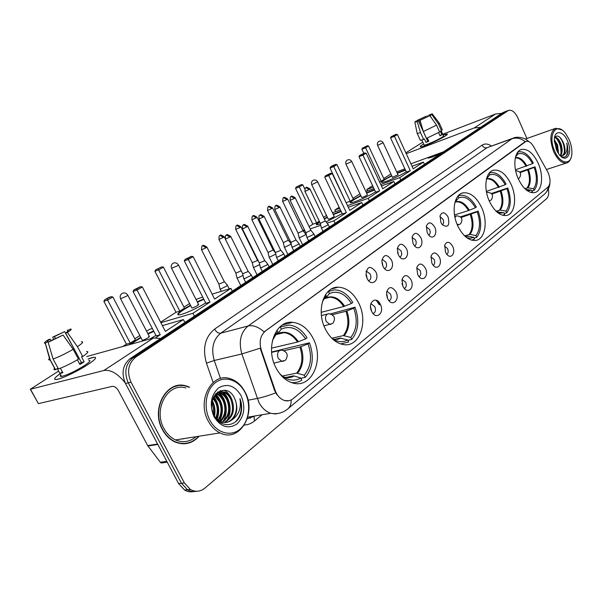 <?xml version="1.0" encoding="UTF-8"?>
<svg xmlns="http://www.w3.org/2000/svg" width="602" height="602" viewBox="0 0 602 602"><rect width="100%" height="100%" fill="white"/><g stroke="black" fill="none" stroke-linecap="round" stroke-linejoin="round"><path stroke-width="0.9" d="M313.206 338.55C308.096 328.76 301.271 323.357 292.722 322.333C275.799 320.031 265.023 347.474 275.882 367.619C280.306 376.032 286.116 381.194 293.309 383.12C312.145 388.456 324.403 359.341 313.206 338.55M511.121 184.408C506.162 174.234 500.375 169.486 493.753 170.163C485.596 171.487 483.143 188.02 489.403 201.324C494.227 211.084 499.795 215.817 506.101 215.524C514.823 214.703 517.381 197.817 511.121 184.408M481.57 207.427C476.46 197.087 470.365 192.219 463.292 192.821C454.149 194.047 451.026 211.836 457.798 225.938C462.72 235.773 468.529 240.627 475.226 240.484C485.054 239.92 488.357 221.671 481.57 207.427M358.724 303.099C353.419 292.835 346.526 287.53 338.038 287.184C323.65 286.635 315.899 310.925 325.373 329.076C330.174 338.279 336.337 343.471 343.862 344.653C359.77 347.196 368.394 321.701 358.724 303.099M538.211 163.308C533.41 153.329 527.916 148.694 521.731 149.401C514.386 150.763 512.46 166.212 518.292 178.824C522.987 188.456 528.308 193.084 534.237 192.685C542.033 191.722 544.027 175.995 538.211 163.308M440.905 222.439L440.085 215.712C442.199 211.452 444.863 211.881 448.099 217.013C449.935 225.569 448.008 228.135 442.327 224.712L440.905 222.439M442.425 224.824C443.794 223.696 443.99 221.829 443.004 219.226L439.904 216.682M427.247 232.763L426.359 226.171C428.489 221.498 431.273 221.822 434.712 227.127C438.196 234.088 432.71 240.755 428.383 234.667L427.247 232.763M428.79 235.164C430.325 234.058 430.573 232.131 429.542 229.37L426.246 226.819M413.062 243.486L412.099 237.113C414.221 231.943 417.126 232.116 420.813 237.632C424.553 245.052 418.202 251.832 413.852 244.901L413.062 243.486M414.62 245.894C416.321 244.826 416.637 242.824 415.561 239.905L412.061 237.376M398.313 254.631L397.275 248.618C399.329 242.809 402.362 242.787 406.373 248.543C410.421 256.542 402.949 263.345 398.697 255.368L398.313 254.631M399.886 257.039C401.775 256.008 402.159 253.946 401.037 250.846L397.666 248.242M382.977 266.219L381.864 260.854C383.73 254.149 386.898 253.826 391.36 259.891C395.732 268.515 387.026 275.264 382.977 266.219M384.543 268.62C386.642 267.649 387.109 265.52 385.935 262.231L382.518 259.59L381.984 259.71M367.009 278.29L366.001 275.061C366.881 266.204 370.125 265.083 375.731 271.698C380.231 280.472 371.156 287.5 367.009 278.29M368.567 280.66C370.885 279.764 371.442 277.567 370.222 274.068L366.761 271.404L366.016 271.585M445.495 252.133L444.735 245.052C446.91 240.95 449.559 241.394 452.674 246.376C456.068 253.171 450.883 259.921 446.654 254.067L445.495 252.133M446.872 254.337C448.339 253.201 448.565 251.282 447.557 248.573L444.517 246.083M431.852 263.074L431.032 256.091C433.237 251.606 435.998 251.937 439.302 257.099C442.929 264.301 436.992 271.193 432.718 264.594L431.852 263.074M433.244 265.286C434.877 264.18 435.163 262.194 434.11 259.319L430.874 256.843M417.683 274.444L416.78 267.642C419 262.683 421.882 262.878 425.426 268.236C429.309 275.919 422.446 282.91 418.202 275.423L417.683 274.444M419.082 276.649C420.888 275.581 421.242 273.526 420.143 270.486L416.712 267.988M402.949 286.259L401.955 279.779C404.138 274.203 407.155 274.211 411 279.802C415.207 288.11 407.14 295.093 403.069 286.507L402.949 286.259M404.341 288.448C406.35 287.432 406.779 285.31 405.628 282.082L401.986 279.606M387.62 298.554L386.529 292.677C388.561 286.228 391.721 285.95 395.996 291.835C400.39 300.443 391.684 307.599 387.62 298.554M389.005 300.722C391.225 299.766 391.736 297.576 390.54 294.145L387.334 291.571L386.672 291.692M371.66 311.354C367.107 302.422 376.333 295.198 380.381 304.356C384.896 313.123 375.829 320.573 371.66 311.354M373.014 313.476C375.467 312.611 376.069 310.354 374.835 306.704L371.607 304.108L370.719 304.281M366.626 271.442L366.159 270.968M371.411 304.153L370.9 303.596M381.961 262.848L382.857 265.971M386.544 294.694L387.432 298.148M370.516 306.764L371.667 311.385M547.459 171.374L548.302 173.075C550.695 179.426 550.574 184.114 547.933 187.147L293.023 398.727C290.48 400.766 287.651 401.361 284.528 400.503C280.246 399.066 277.108 395.657 275.106 390.269L261.276 350.086C258.965 341.823 260.327 335.48 265.369 331.062L526.11 141.289C528.744 140.86 531.265 142.659 533.665 146.692L547.459 171.374M402.031 283.414L402.482 285.115M366.46 275.122L367.122 278.523M397.553 252.486L397.817 253.397M189.592 387.184L185.965 385.897C166.859 379.704 150.447 408.75 162.442 429.625C165.535 435.336 169.651 439.422 174.791 441.876C184.099 445.646 192.226 443.749 199.164 436.194M177.567 385.912L175.573 386.085M288.712 400.766L284.505 400.511M179.223 439.347L186.688 438.166M179.509 385.348L181.563 385.589M505.846 111.393L502.805 112.642L130.25 358.521C122.718 364.804 121.122 373.12 125.472 383.474L178.591 483.556L181.473 483.24L187.44 489.75C190.322 491.435 193.31 491.947 196.395 491.27C193.31 491.947 190.322 491.435 187.44 489.75L181.473 483.24L128.234 382.827L181.473 483.24L184.378 482.924L190.352 489.456C195.409 492.218 200.218 491.796 204.785 488.192L546.563 198.705C548.52 196.794 549.137 193.551 548.414 188.975M130.25 358.521L133.004 357.806C125.472 364.097 123.877 372.442 128.234 382.827C123.877 372.442 125.472 364.097 133.004 357.806L505.319 111.679L133.004 357.806L135.774 357.076C128.234 363.39 126.653 371.758 131.018 382.18L184.378 482.924M506.139 111.28L508.374 110.422M277.025 394.882L274.535 390.374L260.184 348.189L241.876 353.953C238.475 341.755 240.559 332.424 248.129 325.975C253.164 324.899 258.484 326.878 264.082 331.92L525.192 141.62C520.903 138.279 516.501 137.324 511.986 138.753L513.536 138.008C517.577 136.075 524.914 138.385 526.11 139.453L529.166 141.794M526.9 138.498L517.825 117.819C515.094 112.228 512.046 109.73 508.667 110.316L135.774 357.076M184.889 443.779L186.838 443.222M181.548 439.061L182.218 438.873L181.548 439.061M178.591 483.556L184.551 490.043C187.425 491.721 190.405 492.233 193.49 491.563M180.856 439.091L185.077 438.422M422.529 144.691L423.657 144.006L422.529 144.691C419.872 146.399 419.466 147.106 421.295 146.805C425.02 146.233 439.874 139.551 445.202 136.052C439.362 139.905 422.642 147.234 420.535 146.888C419.677 146.82 420.339 146.09 422.529 144.691M443.049 134.991L447.399 134.08L445.202 136.052C447.263 134.72 447.88 134.02 447.053 133.96L443.049 134.991M501.714 113.357L495.559 113.996L442.718 134.254M480.516 127.346L474.256 127.94L406.237 153.698M405.838 152.825L422.815 142.155M410.903 163.812L443.403 151.847M421.144 124.14L419.082 119.617L425.855 116.352L426.284 117.292M429.015 115.975L428.677 115.215L430.227 114.764L430.851 117.081M428.188 139.95L427.352 140.447M441.213 130.935L443.388 135.736C443.99 135.781 443.539 136.285 442.034 137.264C437.782 140.055 425.697 145.353 424.162 145.105L423.996 144.743M439.355 123.237L442.267 129.671L441.544 130.807L440.378 131.259L441.921 134.667L440.032 135.864L438.565 132.613M428.639 140.936L427.729 141.259L418.398 120.799L417.194 121.514L420.505 132.621L423.62 139.453L424.402 138.964L425.96 142.373L428.797 141.289L427.307 138.008M441.597 153.036C434.794 156.234 430.287 157.912 428.075 158.07L427.849 157.589L428.075 158.07M439.648 131.996L426.464 138.362L423.334 131.514L420.023 120.377L429.836 115.644L436.54 125.141L439.648 131.996M423.62 139.453L420.362 140.334L420.188 139.942M441.544 130.807L438.444 123.967L431.754 114.5L430.001 115.208M439.197 122.876L438.444 123.967M436.54 125.141L423.334 131.514M420.505 132.621L417.261 133.546L417.126 133.147M428.677 115.215L432.191 113.801L431.754 114.5M429.836 115.644L420.023 120.377M417.194 121.514L414.883 122.206L415.433 121.461L417.148 120.769L417.329 121.152M418.398 120.799L416.9 121.235L417.148 120.769M419.082 119.617L417.367 120.317L417.555 121.085M417.367 120.317L425.855 116.352M427.631 116.6L427.029 115.659M428.18 139.935L427.277 140.281M441.921 134.667L439.851 135.458M427.729 141.259L425.96 142.373M554.683 151.087C560.206 164.549 571.607 165.693 571.87 153.292C572.05 148.92 571.17 144.405 569.214 139.754L566.023 134.103C556.835 120.573 547.03 134.509 554.683 151.087M561.726 129.874L555.812 128.256C550.055 131.567 549.333 139.348 553.652 151.591C557.497 159.628 561.749 163.443 566.407 163.037C568.551 162.525 570.071 160.809 570.982 157.882M554.329 139.702L557.602 145.022L558.573 153.66M554.329 140.898L556.76 145.308L557.896 152.622M554.758 137.233C557.083 137.271 559.153 139.483 560.966 143.878C562.652 149.025 562.494 153.051 560.492 155.948L560.507 155.933M554.562 137.549C556.707 138.076 558.558 140.281 560.123 144.164C561.666 148.777 561.666 152.584 560.123 155.579M561.056 156.46C564.789 158.198 567.137 156.625 568.092 151.742L566.783 143.035C567.769 149.228 566.595 153.359 563.254 155.414C565.549 152.84 565.632 148.709 563.502 143.013C565.466 149.304 564.924 153.638 561.869 156.023M563.254 155.414L560.56 156.016M567.558 141.049C563.344 130.551 554.186 129.633 554.322 140.01L556.406 149.74L558.408 153.42C565.692 164.79 573.495 153.796 567.558 141.049M563.502 143.013C560.296 136.21 557.309 134.404 554.54 137.595M566.783 143.035C568.431 149.018 568.085 153.518 565.752 156.52M559.371 136.842C562.908 140.988 564.571 146.151 564.352 152.336M556.383 138.422C559.672 142.554 561.199 147.543 560.981 153.397M554.352 141.372L557.685 152.276M562.825 141.41L564.337 146M555.149 136.744L555.962 137.406M559.619 142.937L560.876 146.745M561.132 155.023L560.846 156.053M556.474 144.585L557.399 147.392M515.478 169.839L532.544 163.631C527.992 155.512 523.191 152.268 518.149 153.886L517.517 152.464M519.759 172.029L534.982 166.807C538.421 177.011 538.165 184.852 534.23 190.33L532.017 191.015M530.829 192.459L532.379 191.842L531.671 190.232L525.516 189.306M532.544 163.631L533.319 163.029C528.849 154.827 523.966 151.087 518.661 151.817L517.78 152.103M527.254 190.691L531.671 190.232M516.14 155.083L515.929 155.655M518.149 153.886L515.583 156.776M534.23 190.33L533.522 188.719C537.052 183.738 537.277 176.634 534.207 167.409L534.982 166.807M524.771 188.599L527.916 187.809L533.522 188.719M534.207 167.409L520.173 172.578M406.237 171.773C400.074 175.882 384.211 182.797 381.864 182.414C380.825 182.308 381.57 181.428 384.106 179.772L391.669 175.581M363.796 153.329L361.885 149.251L362.539 148.077L367.273 145.782L368.575 146.008L384.136 179.351L381.216 181.232L365.587 147.776L361.885 149.251M383.76 178.546L390.924 173.978M367.461 190.939L366.776 189.48L372.63 185.709M379.538 181.842L381.216 181.232M397.185 172.992L405.334 169.824M366.776 189.48L373.293 187.132M380.757 184.453L399.736 177.628L410.316 170.69L406.388 172.112L390.547 137.835L394.438 136.285L410.316 170.69M397.403 134.517L396.063 134.284L393.949 135.548L394.438 136.285L397.403 134.517L413.198 168.793L423.409 162.096L412.024 166.257M404.89 168.869L396.665 171.879M400.812 179.953L399.736 177.628M423.409 162.096L424.448 164.361M362.539 148.077L367.273 145.782M368.575 146.008L365.587 147.776L365.136 147.046M393.949 135.548L391.217 136.639L390.547 137.835M396.063 134.284L391.217 136.639M392.496 177.349L398.005 174.768M381.578 182.368C382.345 181.134 385.762 178.99 391.827 175.927M397.343 173.338L405.492 170.17M486.363 191.413L505.221 184.739C500.39 176.326 495.235 173.045 489.765 174.889L489.057 173.323M491.465 193.468L507.81 188.012C511.407 198.645 511.053 206.907 506.741 212.792L504.31 213.522M502.542 215.245L504.724 214.44L503.972 212.762L496.846 211.927M505.221 184.739L506.064 184.084C501.436 175.754 496.289 171.931 490.615 172.623L489.245 173.083M498.388 213.161L503.972 212.762M487.492 176.017L487.033 177.191M487.229 176.95L487.68 176.431M489.765 174.889L486.649 178.433M506.741 212.792L505.989 211.121C509.856 205.764 510.18 198.284 506.974 188.667L507.81 188.012M496.018 211.159L500.232 210.09L505.989 211.121M506.974 188.667L491.969 194.07M375.513 191.865C368.943 196.207 353.269 203.047 350.703 202.716C349.484 202.603 350.326 201.602 353.231 199.698L360.764 195.492M346.135 202.761L330.031 168.026L330.709 166.807L333.026 165.445L335.638 164.421L337 164.647L353.366 199.194L350.213 201.226L333.764 166.558L330.031 168.026M352.975 198.367L359.988 193.844M335.638 211.656L334.855 210.023L339.137 207.269M346.451 202.565L350.213 201.226M366.46 192.79L374.467 189.638M334.855 210.023L339.648 208.345M347.482 205.591L368.183 198.329L379.651 190.804L375.678 192.211L358.995 156.663L362.931 155.12L379.651 190.804M366.144 153.201L364.744 152.961L362.457 154.323L362.931 155.12L366.144 153.201L382.774 188.757L393.828 181.503L381.45 185.935M373.985 188.607L365.858 191.519M369.319 200.737L368.183 198.329M393.828 181.503L394.912 183.851M330.709 166.807L335.638 164.421M337 164.647L333.764 166.558L333.327 165.783M362.457 154.323L359.695 155.414L358.995 156.663M364.744 152.961L359.695 155.414M361.659 197.388L362.743 197.283C365.753 196.049 367.288 195.183 367.355 194.687M350.326 202.656C351.079 201.346 354.616 199.081 360.937 195.846M366.626 193.152L374.64 189.999M454.51 214.937L468.476 210.587L475.407 207.758C470.267 199.036 464.721 195.725 458.754 197.832L457.971 196.117M460.522 216.84L478.176 211.136C481.954 222.243 481.472 230.965 476.724 237.308L474.045 238.076M471.547 240.138L474.519 239.114L473.721 237.369L467.799 236.202L465.459 236.661M475.407 207.758L476.325 207.05C471.554 198.615 466.136 194.709 460.086 195.334L458.054 196.019M466.655 237.632L470.365 238.309L473.721 237.369M456.196 198.916L456.474 199.518L455.405 200.835M455.789 200.315L456.474 199.518M458.754 197.832L455.007 202.121M476.724 237.308L475.934 235.57C480.185 229.798 480.629 221.897 477.258 211.859L478.176 211.136M464.518 235.796L470.019 234.411L475.934 235.57M477.258 211.859L461.147 217.495M342.184 213.657L326.021 221.882M320.475 223.959L316.923 224.734C315.546 224.636 316.381 223.568 319.444 221.513M309.112 226.6L312.844 224.192L295.537 188.358L296.237 187.094L301.384 184.596L302.806 184.837L304.823 189.028M323.537 217.307L326.48 215.418M302.934 230.574L304.364 229.648M312.844 224.192L316.644 222.883L299.292 186.906L295.537 188.358M324.2 218.692L327.27 217.066M333.162 214.244L340.973 211.114M319.286 221.182L316.644 222.883M303.385 231.228L304.883 230.716M310.218 228.895L320.761 225.298M327.059 223.146L333.899 220.814L346.376 212.634L342.357 214.019L324.749 177.093L328.722 175.558L346.376 212.634M332.214 173.474L330.754 173.225L328.263 174.715L328.722 175.558L332.214 173.474L349.77 210.407L361.772 202.535L348.265 207.246M340.431 209.985L332.454 212.769M335.103 223.327L333.899 220.814M361.772 202.535L362.923 204.966M296.237 187.094L301.384 184.596M302.806 184.837L299.292 186.906L298.87 186.078M328.263 174.715L325.471 175.792L324.749 177.093M330.754 173.225L325.471 175.792M328.248 219.098L329.279 219.038C332.462 217.736 334.08 216.81 334.133 216.276M316.449 224.659L319.624 221.89M324.38 219.06L327.45 217.435M333.342 214.613L341.153 211.49M328.03 291.586L334.546 289.855C341.725 290.066 347.798 294.273 352.764 302.475L351.485 303.468C344.999 293.49 337.639 290.179 329.407 293.535L325.885 297.877L323.974 298.652M321.19 312.325L343.659 306.531L351.485 303.468M330.521 313.86L355.06 307.223C359.582 320.264 358.468 331.002 351.718 339.438L347.828 340.318M340.679 343.945L348.626 341.966L347.64 339.934L340.243 338.083L334.524 339.4M331.476 337.918C337.112 342.102 342.508 342.779 347.64 339.934M325.569 294.596L326.209 295.906L322.454 301.467M329.407 293.535L328.414 291.481M323.959 298.675L326.209 295.906M351.718 339.438L350.74 337.421C356.798 329.761 357.806 320.023 353.78 308.224L355.06 307.223M331.89 338.234L343.351 335.585L350.74 337.421M353.78 308.224L345.962 311.264L332.312 314.718M205.696 302.904C197.178 308.359 182.617 314.869 178.907 314.884C176.439 314.801 178.011 312.905 183.618 309.195L190.45 305.184M160.606 322.19L176.01 312.28L154.887 271.261L155.685 269.801L161.72 266.867L163.405 267.13L184.453 308.156L179.84 311.129L158.657 269.929L154.887 271.261M183.949 307.163L189.6 303.528M196.004 299.405L202.716 297.042M176.01 312.28L179.84 311.129M197.208 301.768L203.687 298.953M160.854 322.68L192.956 313.273L210 302.091L205.907 303.318L184.31 260.869L188.336 259.447L210 302.091M193.099 256.602L191.368 256.332L187.967 258.363L188.336 259.447L193.099 256.602L214.621 299.066L230.912 288.373L212.13 294.152M194.438 316.163L192.956 313.273M230.912 288.373L232.319 291.165M155.685 269.801L161.72 266.867M163.405 267.13L158.657 269.929L158.334 268.868M187.967 258.363L185.138 259.364L184.31 260.869M191.368 256.332L185.138 259.364M191.775 307.772L192.58 307.931C196.538 306.32 198.517 305.131 198.525 304.356L197.855 304.499M177.929 314.748C178.621 312.965 182.873 309.917 190.668 305.613M197.418 302.196L203.905 299.375M279.704 327.104L289.095 325.035C296.259 325.832 302.234 330.092 307.005 337.82L305.568 338.926C298.554 328.511 290.465 325.246 281.3 329.128L277.831 333.531L275.716 334.321M271.494 348.152L297.448 342.049L305.568 338.926M271.6 352.019L309.466 342.801C314.282 356.557 312.889 368.078 305.297 377.364L300.872 378.244M292.083 382.782L292.474 382.601M280.321 326.924L279.9 326.924M291.187 382.473C295.025 382.97 298.577 382.202 301.843 380.186L300.782 378.056L294.137 375.972L285.611 377.439M279.742 373.744C286.718 380.441 293.731 381.871 300.782 378.056M276.95 330.25L277.71 331.785L272.48 340.318M281.3 329.128L280.223 326.976M274.595 335.758L277.71 331.785M305.297 377.364L304.243 375.242C311.053 366.814 312.318 356.369 308.036 343.915L309.466 342.801M282.278 376.054L296.673 373.112L304.243 375.242M308.036 343.915L299.916 347.023L284.099 350.657M155.948 335.427L149.83 339.001M129.182 344.743L140.718 337.218M122.823 346.511L126.443 344.178L103.875 301.331L104.71 299.804L108.45 297.599L111.069 296.703L112.852 296.974L135.345 339.837L130.25 343.117L107.607 300.067L103.875 301.331M134.803 338.806L139.845 335.555M146.595 331.205L149.469 329.362L152.351 328.526M126.443 344.178L130.25 343.117M147.821 333.553L153.615 330.942M155.805 337.647L160.252 334.727L156.174 335.871L133.05 291.451L137.053 290.096L160.252 334.727M142.328 286.943L140.492 286.665L136.722 288.915L137.053 290.096L142.328 286.943L165.369 331.378L183.384 319.557L162.389 325.629M183.384 319.557L184.882 322.469M104.71 299.804L111.069 296.703M112.852 296.974L107.607 300.067L107.329 298.916M136.722 288.915L133.915 289.871L133.05 291.451M140.492 286.665L133.915 289.871M142.177 340.01L142.892 340.235C147.144 338.512 149.266 337.21 149.273 336.337L148.717 336.45M130.356 344.419L140.951 337.662M148.054 333.99L153.841 331.386M299.036 237.421L300.127 237.436L305.124 235.013L305.839 234.148M298.088 233.14L303.017 230.754L287.643 199.059M284.31 246.978L285.371 247.016L291.24 243.968M283.331 242.629L288.335 240.198L272.616 208.021M269.064 256.873L270.095 256.941L275.754 254.097M268.056 252.456L273.142 249.965L257.062 217.299M253.284 267.115L254.285 267.213L259.703 264.564M252.246 262.63L256.791 260.824L257.408 260.087L240.95 226.901M376.22 300.217L379.298 304.815M376.649 300.375L379.749 304.627M236.932 277.733L237.895 277.853L243.05 275.4M235.864 273.165L241.176 270.795M218.902 239.303L235.961 273.368L237 278.049M219.978 288.734L220.911 288.892L226.382 286.243L227.33 285.077M218.872 284.099L223.515 282.263L224.207 281.435L206.953 247.166M321.257 227.654L322.424 227.654L327.443 225.216L328.113 224.38M320.324 223.342L325.291 220.957L309.94 189.013M306.824 237.105L307.961 237.128L313.07 234.652L313.77 233.764M305.854 232.726L310.895 230.288L295.206 197.855M290.074 200.18L305.936 232.891L306.877 237.369M291.88 246.888L292.986 246.94L298.193 244.42L298.931 243.479M290.886 242.433L295.996 239.95L279.945 207.013M274.738 209.376L290.969 242.614L291.94 247.166M276.401 257.016L277.477 257.099L282.782 254.533L283.565 253.532M275.377 252.494L279.998 250.665L280.57 249.958L264.143 216.494M258.845 218.902L275.468 252.682L276.468 257.317M260.365 267.514L261.403 267.627L266.806 265.008L267.634 263.954M259.304 262.916L263.977 261.08L264.579 260.32L247.768 226.322M242.38 228.775L259.402 263.119L260.44 267.83M243.735 278.402L244.743 278.545L250.244 275.882L251.124 274.753M242.636 273.729L247.362 271.871L248.001 271.073L230.777 236.518M88.058 358.988C91.918 357.558 94.326 357.016 95.289 357.385C96.44 358.213 93.686 360.801 87.042 365.136C76.559 371.6 67.168 376.212 58.853 378.967C52.818 380.479 53.224 378.741 60.072 373.752C54.383 377.83 53.142 379.764 56.332 379.546C61.065 379.094 77.109 371.569 87.042 365.136C95.154 359.778 97.441 357.167 93.912 357.31L88.058 358.988M160.651 338.467L153.51 337.985L86.748 356.542M125.126 382.789C117.714 373.549 110.633 369.447 103.89 370.478L30.499 389.231L38.408 403.649L112.356 386.349C114.553 386.191 116.607 387.696 118.519 390.848L147.671 445.578L157.604 444.02M38.408 403.649L30.311 389.268L58.612 371.05M163.488 462.75L161.17 462.983L160.313 462.246L147.671 445.578M55.542 338.602L54.443 336.563L64.67 331.619L80.39 360.621M67.883 331.311L67.552 330.709C68.771 330.581 68.116 331.363 65.595 333.049L81.405 362.509L79.539 363.766M88.765 360.312C91.338 360.214 89.66 362.118 83.738 366.016C74.437 371.66 67.033 375.129 61.524 376.431C60.117 376.589 59.869 376.137 60.794 375.076M86.515 351.508C89.149 351.29 87.884 352.96 82.722 356.527L81.511 356.858L84.145 361.764L82.158 363.074L79.908 364.458L77.417 359.815M48.326 342.177L47.994 341.56L45.3 343.163L50.207 359.853L55.542 369.696L57.295 368.59L59.952 373.496L62.856 372.721L60.403 368.183M78.471 359.198C70.983 363.563 64.301 366.799 58.439 368.906L53.089 359.025L48.168 342.275L50.861 340.664L63.082 335.066L73.166 349.31L78.471 359.198M55.542 369.696L55.384 369.718C53.744 369.929 53.518 369.41 54.699 368.146M82.722 356.527L77.44 346.669L67.394 332.485L65.595 333.049M81.345 341.838C83.956 341.56 82.655 343.17 77.44 346.669M73.166 349.31C65.633 353.637 58.943 356.881 53.089 359.025M50.207 359.853L49.876 359.906C48.31 360.101 48.25 359.522 49.71 358.167M67.552 330.709L70.156 329.151C72.217 328.812 71.299 329.919 67.394 332.485M63.082 335.066L48.168 342.275M45.3 343.163L45.27 343.17C43.389 343.403 44.435 342.237 48.401 339.671L50.147 339.122L50.959 340.627M47.994 341.56C46.858 341.643 47.573 340.83 50.147 339.122M54.443 336.563L52.698 337.112L53.616 339.498M52.698 337.112L64.67 331.619M67.725 330.603L67.273 330.069M84.145 361.764L81.405 362.509M62.427 371.931L59.952 373.496M209.782 420.046C216.366 432.898 230.574 437.075 239.769 429.384C249.062 421.882 251.395 404.792 245.059 392.542C238.866 380.178 225.223 375.279 215.644 382.481C205.967 389.494 203.062 407.306 209.782 420.046M208.149 420.851C211.136 426.479 215.087 430.49 219.993 432.898C239.611 443.23 257.077 413.235 245.067 392.075C241.349 385.039 236.285 380.547 229.859 378.59C211.836 372.284 196.643 400.435 208.149 420.851M185.883 387.974C168.101 382.089 152.788 409.097 163.932 428.504C166.829 433.854 170.69 437.669 175.521 439.934C183 443.027 189.826 441.951 195.981 436.698M182.873 443.824L184.859 443.478M195.522 437.097L195.868 436.713M189.126 387.282L185.95 386.198C167.032 380.05 150.778 408.796 162.653 429.467C165.716 435.126 169.802 439.174 174.896 441.597C183.956 445.277 191.91 443.493 198.743 436.262M212.1 401.677L212.754 402.934C214.5 406.726 214.922 410.82 214.011 415.214M213.319 397.659L216.509 402.219C218.887 407.855 218.797 413.363 216.238 418.744M212.988 398.471L215.569 402.399C217.819 407.622 217.864 412.837 215.712 418.066M214.741 395.093L220.287 401.496C223.071 408.434 222.462 414.77 218.458 420.505M214.372 395.649L219.339 401.677C222.033 408.306 221.559 414.462 217.909 420.136M216.216 393.317L216.6 393.437C219.858 394.679 222.356 397.117 224.094 400.766C227.225 408.901 226.051 415.847 220.58 421.618M215.847 393.7C219.023 394.98 221.453 397.395 223.139 400.947C226.194 408.788 225.163 415.598 220.054 421.385M217.646 392.158L220.43 392.67C223.688 393.911 226.194 396.372 227.94 400.029C231.529 410.383 229.234 418.051 221.054 423.033M217.254 392.384L219.467 392.858C222.732 394.107 225.231 396.56 226.977 400.217C230.325 409.24 228.707 416.546 222.138 422.13M217.397 392.278L224.298 391.894C227.556 393.144 230.062 395.612 231.815 399.292C235.442 409.864 233.057 417.592 224.674 422.484M217.916 391.902L223.327 392.083C226.585 393.339 229.091 395.8 230.837 399.48C234.419 409.729 232.199 417.389 224.17 422.461M211.874 403.227L213.364 408.261L213.379 413.785M234.735 398.735C226.563 379.365 203.89 397.019 214.154 415.493C220.61 429.106 237.828 426.871 241.056 412.889C242.109 408.081 241.741 403.332 239.95 398.659C241.515 408.239 238.723 415.403 231.574 420.173C237.271 414.477 238.324 407.328 234.735 398.735C239.144 407.697 234.946 420.79 226.156 422.408M231.574 420.173C228.166 422.634 224.531 423.131 220.686 421.656L216.148 418.653M241.093 395.634C234.818 385.528 227.278 382.977 218.466 387.981C210.73 395.416 209.248 405.003 214.026 416.742C220.641 426.991 228.293 429.399 236.985 423.974C244.382 416.388 245.751 406.944 241.093 395.634M175.641 386.379L173.669 386.762M239.95 398.659C242.681 407.81 241.236 415.5 235.63 421.746M224.343 390.194C227.774 392.308 230.303 395.424 231.928 399.547M220.114 390.758C223.854 392.903 226.555 396.214 228.233 400.691M217.488 392.233C220.776 394.536 223.139 397.756 224.576 401.88M215.365 394.265L220.964 403.137M213.59 397.072L217.397 404.514M218.248 409.638L216.743 419.21M212.16 401.361L213.906 406.154M220.52 390.623C229.972 395.062 233.245 411.994 226.555 421.099M217.856 392.068C226.495 397.169 229.053 413.07 222.748 421.709M215.606 393.971C223.018 401.752 224.373 410.827 219.67 421.204M213.793 396.665C218.917 403.34 220.008 410.948 217.066 419.489M212.31 400.676C214.809 405.327 215.546 410.496 214.53 416.2M265.369 331.062L264.985 331.16M261.276 350.086L260.719 350.221M275.106 390.269L274.535 390.374M262.118 414.748L254.48 421.001L254.036 416.629M254.48 421.001C251.455 423.462 248.077 424.816 244.359 425.072M247.309 418.729L255.045 415.944M279.93 413.04L275.392 413.98L270.689 413.288C265.768 411.602 261.817 407.923 258.83 402.249L241.876 353.953L214.252 360.478L220.498 378.515M291.202 399.931C291.308 404.145 290.066 407.23 287.478 409.194C282.609 413.047 277.01 414.409 270.689 413.288L247.761 417.186M214.59 329.121C216.344 332.108 218.375 333.463 220.686 333.199L248.129 325.975L511.986 138.753L486.988 147.716L220.686 333.199C213.1 339.536 210.956 348.626 214.252 360.478L206.448 363.156C202.34 348.325 205.056 336.985 214.59 329.121L482.067 145.165C484.806 143.411 487.906 143.675 491.375 145.955M275.693 392.888C268.507 395.604 262.352 397.463 257.227 398.479L247.994 400.21M288.305 408.502L544.05 194.514C546.466 192.632 547.873 190.066 548.287 186.808M213.033 382.18L206.448 363.156M507.855 110.708L502.805 112.642M131.018 382.18L125.472 383.474M512.851 138.257L486.988 147.716C484.911 148.197 483.271 147.347 482.067 145.165M250.402 418.255L250.199 416.772M474.256 127.94L495.559 113.996M526.065 166.318C522.799 160.516 519.217 157.701 515.312 157.89M526.878 166.009C523.326 159.741 519.496 156.926 515.387 157.566M527.916 187.809C530.859 183.55 531.062 177.545 528.541 169.787M527.111 187.862C530.001 183.663 530.212 177.733 527.728 170.095M392.557 177.485L377.657 145.458C377.01 143.75 377.416 142.388 378.876 141.365C380.675 140.597 382.097 141.056 383.15 142.749L377.612 145.36M498.516 187.493C494.927 181.285 490.984 178.448 486.672 178.982L486.491 179.042M497.094 212.145L498.2 211.731M499.351 187.184C495.393 180.404 491.127 177.598 486.559 178.771M496.898 211.979L497.372 211.769M500.232 210.09C503.453 205.523 503.746 199.194 501.112 191.105M499.404 210.136C502.572 205.628 502.866 199.39 500.277 191.421M361.734 197.539L346.052 164.331C345.36 162.555 345.774 161.14 347.294 160.072C349.137 159.274 350.62 159.748 351.718 161.502L346 164.218M486.597 192.617L487.244 192.316C492.413 192.76 493.775 195.266 491.345 199.826M489.847 200.699L489.178 200.812M468.476 210.587C464.774 204.319 460.628 201.422 456.03 201.896L454.969 202.234M465.692 236.864L467.799 236.202M469.334 210.271C464.962 203.024 460.252 200.248 455.202 201.933M465.557 236.744L466.949 236.225M470.019 234.411C473.563 229.49 473.955 222.808 471.193 214.357M469.169 234.441C472.66 229.588 473.044 222.996 470.328 214.673M328.331 219.271L311.783 184.791C311.053 182.948 311.467 181.465 313.04 180.359C314.951 179.524 316.486 180.021 317.653 181.827L311.723 184.663M454.946 217.299L456.489 215.832C461.794 216.404 463.194 219.03 460.68 223.711M459.115 224.621L457.068 224.245M343.659 306.531C339.837 300.511 335.231 297.403 329.851 297.207L326.359 297.824M333.237 339.167L337.346 339.393L341.161 338.128M344.607 306.215C339.084 297.945 332.838 295.161 325.885 297.877M334.584 339.408L340.243 338.083M344.261 335.63C349.318 329.113 350.198 320.889 346.902 310.956M343.351 335.585C348.325 329.166 349.198 321.062 345.962 311.264M191.925 308.066L171.668 268.484C170.735 266.332 171.186 264.594 173.022 263.27C175.205 262.306 176.988 262.841 178.38 264.88L177.364 265.858L171.562 268.274M331.108 324.222L329.911 324.425L326.261 321.498C325.035 318.435 325.313 316.027 327.097 314.267L328.85 313.695C334.486 315.057 335.863 318.217 332.981 323.169M297.448 342.049C293.799 336.435 289.306 333.297 283.971 332.65L278.711 333.297M283.346 376.852C287.184 378.131 290.774 377.838 294.137 375.972M298.419 341.74C292.437 333.109 285.574 330.378 277.831 333.531M285.807 377.477L293.204 375.904M297.606 373.18C303.288 366.024 304.379 357.204 300.887 346.714M296.673 373.112C302.272 366.054 303.348 357.362 299.916 347.023M142.35 340.341L120.678 298.946C119.67 296.681 120.137 294.845 122.086 293.437C124.373 292.414 126.254 292.963 127.737 295.078L126.525 296.229L120.558 298.712M283.58 361.2L281.826 361.388L278.312 358.446C277.003 355.218 277.341 352.629 279.343 350.688L281.751 350.04C287.327 351.831 288.599 355.188 285.581 360.094M287.026 199.488L287.59 198.946C282.157 195.65 284.686 198.434 283.723 197.727L287.026 199.488L282.684 201.459L298.163 233.298M282.624 201.346L282.684 201.459C282.707 195.936 284.001 198.487 283.723 197.727M271.961 208.473L272.555 207.901C267.025 204.56 269.606 207.389 268.62 206.667L271.961 208.473L267.574 210.467L283.414 242.794M267.521 210.346L267.574 210.467C267.581 204.853 268.906 207.442 268.62 206.667M251.884 219.662L251.945 219.79C251.929 214.079 253.284 216.712 252.998 215.922L256.369 217.773L256.994 217.172C251.38 213.785 253.991 216.652 252.998 215.922L252.878 215.99M268.146 252.629L251.945 219.79L256.369 217.773M235.683 229.309L235.751 229.445C235.721 223.635 237.105 226.314 236.812 225.502L240.221 227.405L240.883 226.766C235.186 223.334 237.813 226.254 236.812 225.502L236.699 225.569M252.336 262.818L235.751 229.445L240.221 227.405M223.477 237.391L218.977 239.445C218.91 233.538 220.347 236.247 220.046 235.435L223.477 237.391L224.192 236.706C218.368 233.23 221.054 236.195 220.046 235.435L219.933 235.502M201.497 249.672L201.572 249.822C201.489 243.81 202.964 246.564 202.656 245.729L206.125 247.738L206.877 247.016C200.933 243.501 203.679 246.511 202.656 245.729L202.543 245.797M218.977 284.302L201.572 249.822L206.125 247.738M309.36 189.419L309.887 188.9C304.469 185.566 306.96 188.373 305.997 187.666L309.36 189.419L304.951 191.413L320.399 223.5M304.89 191.301L304.951 191.413C304.973 185.883 306.29 188.411 305.997 187.666M294.589 198.284L295.146 197.734C289.622 194.356 292.166 197.208 291.187 196.485L294.589 198.284L290.134 200.3C290.126 194.694 291.481 197.253 291.187 196.485M279.298 207.464L279.885 206.885C274.271 203.453 276.86 206.351 275.859 205.621L279.298 207.464L274.798 209.504C274.775 203.8 276.16 206.403 275.859 205.621M263.45 216.976L258.913 219.038C258.868 213.228 260.282 215.877 259.981 215.08L263.45 216.976L264.075 216.359C258.356 212.89 260.997 215.825 259.981 215.08L259.861 215.155M247.031 226.834L242.448 228.918C242.373 223.011 243.825 225.697 243.524 224.885L247.031 226.834L247.693 226.179C241.853 222.657 244.555 225.652 243.524 224.885L243.404 224.96M225.298 239.017L225.374 239.167C225.276 233.155 226.758 235.886 226.457 235.051L229.994 237.053L230.701 236.36C224.734 232.801 227.496 235.833 226.457 235.051L226.337 235.134M242.749 273.94L225.374 239.167L229.994 237.053M103.89 370.478L153.51 337.985M157.837 444.457L147.941 445.999M160.313 462.246L166.807 461.365M182.805 438.926L184.716 438.482M178.094 439.528L187.794 437.993M282.466 324.952L292.722 322.333M492.301 170.652L493.753 170.163M461.305 193.475L463.292 192.821M331.363 289.043L338.038 287.184M520.64 149.778L521.731 149.401M381.977 259.748L382.518 259.59M366.016 271.615L366.761 271.404M401.978 279.652L402.452 279.531M386.657 291.744L387.334 291.571M370.712 304.334L371.607 304.108M254.48 416.042L247.279 418.819M549.882 183.053C549.837 183.572 550.062 188.133 545.141 193.566M190.352 489.456L184.551 490.043M421.844 140.04L424.162 145.105M417.261 133.546L420.362 140.334M432.364 114.019L439.144 122.883M414.883 122.206L417.209 133.546M546.42 169.516L566.407 163.037M525.365 139.039L555.134 128.497M398.065 174.896L383.196 142.84M518.239 178.704L519.127 178.207M519.443 177.944C521.806 173.647 520.542 171.239 515.658 170.712M367.423 194.845L351.771 161.607M489.215 200.895L491.021 200.09M334.215 216.449L317.713 181.947M457.43 225.118L460.349 223.982M456.045 215.967L454.758 216.366M323.868 298.825L329.851 297.207L325.494 298.208M198.675 304.65L178.485 265.083M323.974 325.878L332.643 323.447M327.39 314.063L321.438 315.583M275.355 334.78L283.971 332.65L277.469 333.847M149.446 336.668L127.857 295.311M273.955 363.119L285.25 360.365M279.531 350.552L271.63 352.373M302.588 244.788L299.126 237.67M303.107 230.89L305.801 234.148M306.463 235.435L305.944 234.366M298.14 233.298L299.089 237.67M287.929 254.458L284.4 247.249M288.426 240.341L291.165 243.637M283.384 242.794L284.362 247.249M272.774 264.466L269.162 257.152M273.24 250.123L275.317 252.607M268.116 252.629L269.124 257.152M257.069 274.821L253.389 267.416M257.513 260.252L258.657 261.614M252.313 262.818L253.352 267.416M240.808 285.559L237.045 278.049M224.26 236.849L225.133 238.603M221.25 291.345L220.099 289.065M224.328 281.616L227.278 285.085M229.242 288.885L227.481 285.378M218.947 284.31L220.054 289.065M322.988 231.318L321.348 227.91M325.373 221.092L328.067 224.38M329.407 227.082L328.218 224.606M320.377 223.5L321.31 227.902M308.593 240.823L306.915 237.369M310.993 230.438L313.732 233.764M315.102 236.526L313.883 234.005M293.686 250.658L291.978 247.166M296.101 240.108L298.885 243.479M300.3 246.293L299.051 243.727M278.252 260.847L276.514 257.317M280.675 250.123L283.519 253.532M284.972 256.407L283.692 253.803M262.254 271.404L260.478 267.83M264.699 260.5L267.589 263.954M269.086 266.889L267.777 264.24M245.661 282.353L243.855 278.741M248.129 271.261L251.072 274.76M252.622 277.763L251.275 275.061M242.711 273.94L243.81 278.741M161.17 462.983L167.236 462.17M57.288 368.597L61.524 376.431M50.056 359.883L55.384 369.718M45.27 343.17L49.876 359.906M175.521 439.934L219.993 432.898M174.377 441.68L174.896 441.597M215.983 393.557L216.6 393.437M219.467 392.858L220.43 392.67M223.327 392.083L224.298 391.894"/></g></svg>
